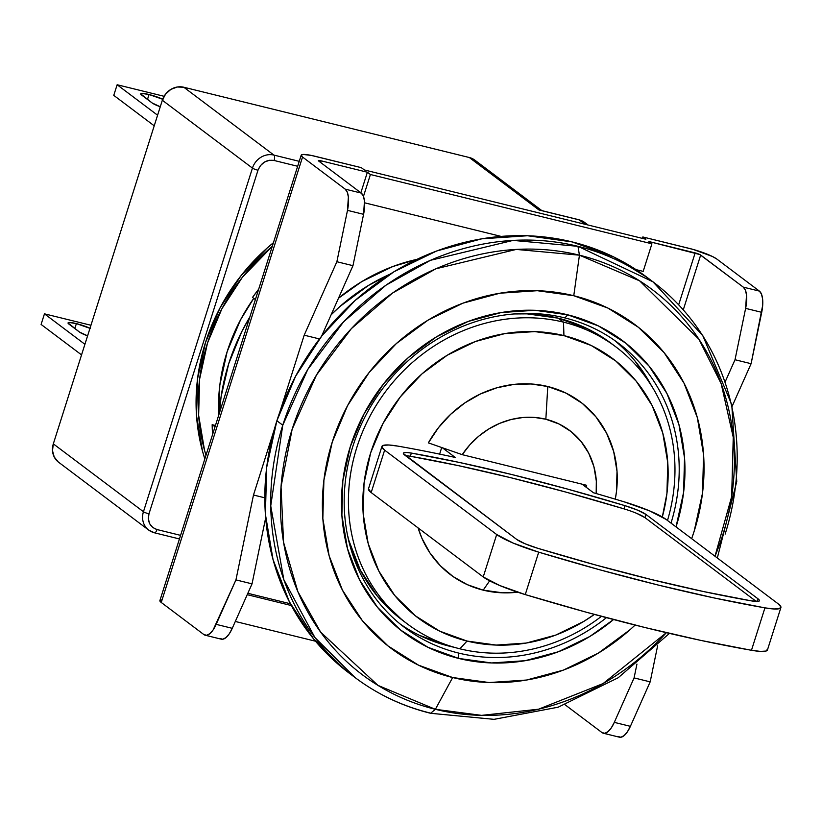 <?xml version="1.0" encoding="UTF-8"?>
<svg xmlns="http://www.w3.org/2000/svg" width="822" height="822" viewBox="0 0 822 822"><rect width="100%" height="100%" fill="white"/><g stroke="black" fill="none" stroke-linecap="round" stroke-linejoin="round"><path stroke-width="1.23" d="M717.329 558.004L736.748 481.497L731.775 404.722L702.841 335.715L652.945 281.802L647.058 277.374A247.669 224.642 127 0 0 276.88 420.761L282.768 425.19A247.669 224.642 -53 0 1 577.969 246.323A247.669 224.642 -53 0 1 652.945 281.802L577.969 246.323L579.438 255.18L639.619 280.847L698.926 339.25L721.182 383.679L733.245 437.283L731.662 496.611L714.986 556.237A241.031 218.621 127 0 0 579.438 255.18L577.969 246.323L513.072 240.404L430.451 260.317L385.97 285.203L343.617 321.803L307.788 369.438L282.768 425.19L276.88 420.761A247.669 224.642 127 0 0 349.073 673.054L354.96 677.482A247.669 224.642 -53 0 1 282.768 425.19L270.736 505.9L283.816 579.623L314.929 637.553L354.96 677.482A247.669 224.642 -53 0 0 429.937 712.972L430.605 713.291L435.372 709.314A241.031 218.621 127 0 0 666.385 632.673L603.081 683.575L538.533 709.211L481.61 715.366L435.372 709.314L452.655 677.523L435.372 709.314L377.976 685.394L320.621 632.108L297.862 591.624L283.569 542.345L281.042 486.778L292.149 429.248L316.501 374.986L351.364 328.636L392.587 293.012L435.876 268.794L516.278 249.426L579.438 255.18L573.766 295.725A202.633 183.799 -53 0 1 691.651 538.667L694.179 531.176L702.522 493.077L703.581 454.73L697.323 417.607L683.996 383.134L664.104 352.648L638.417 327.3L607.91 308.075L573.766 295.725L579.438 255.18A241.031 218.621 127 0 0 292.149 429.248A241.031 218.621 127 0 0 435.372 709.314L430.605 713.291C402.811 706.406 377.596 694.467 354.96 677.482M635.118 625.069A202.633 183.799 -53 0 1 452.655 677.523L418.511 665.162L388.015 645.938L362.317 620.6L342.425 590.104L329.098 555.641L322.841 518.518L323.909 480.171L332.242 442.072L347.531 405.688L369.191 372.407L396.389 343.524L428.067 320.128L463.022 303.143L499.91 293.207L537.3 290.7L573.766 295.725A202.633 183.799 -53 0 0 332.242 442.072A202.633 183.799 -53 0 0 452.655 677.523L489.121 682.548L526.522 680.041L563.399 670.105L598.354 653.11L630.042 629.724L635.118 625.069M564.858 317.909A177.871 161.338 127 0 0 352.844 446.377A177.871 161.338 127 0 0 458.542 653.048L458.707 658.432A182.371 165.417 -53 0 1 350.336 446.521A182.371 165.417 -53 0 1 567.714 314.816L564.858 317.909A177.871 161.338 -53 0 1 618.699 343.391A177.871 161.338 -53 0 1 671.009 523.121A177.871 161.338 127 0 0 564.858 317.909L567.714 314.816A182.371 165.417 -53 0 1 676.033 526.902L683.585 492.429L684.541 457.916L678.921 424.512L666.919 393.481L649.02 366.047L625.891 343.236L598.447 325.933L567.714 314.816L534.896 310.284L501.235 312.545L468.047 321.494L436.585 336.784L408.072 357.827L383.597 383.833L364.105 413.774L350.336 446.521L342.836 480.819L341.88 515.322L347.511 548.736L359.502 579.757L377.411 607.201L400.53 630.012L427.985 647.304L458.707 658.432L458.542 653.048A177.871 161.338 -53 0 1 404.691 627.566A177.871 161.338 -53 0 1 352.844 446.377A177.871 161.338 -53 0 1 564.858 317.909M635.067 361.033L651.384 385.621A177.871 161.338 127 0 0 614.096 340.061M419.487 635.355L449.459 646.205L454.309 647.315A177.871 161.338 127 0 1 400.222 624.062M606.441 617.661A177.871 161.338 -53 0 1 458.542 653.048A177.871 161.338 127 0 0 606.441 617.661M613.561 619.541A182.371 165.417 -53 0 1 458.707 658.432L491.535 662.953L525.186 660.703L558.385 651.754L589.847 636.464L613.561 619.541M652.945 281.802A247.669 224.642 -53 0 1 725.138 534.095M218.683 415.254L219.823 385.148L227.139 351.713L240.569 319.768L253.762 298.345A177.871 161.338 127 0 0 218.683 415.254M349.453 673.341L345.045 669.94L313.644 638.961L289.334 601.694L273.038 559.566L265.393 514.202L266.688 467.328L276.88 420.761L295.571 376.291L322.039 335.623L355.279 300.318L394.005 271.733L436.729 250.967L481.805 238.812L527.508 235.75L572.081 241.894L613.808 256.998L647.387 277.62M390.018 274.188L368.431 285.46L339.918 306.503L331.102 314.816A182.371 165.417 127 0 1 390.008 274.199M563.512 322.152L563.933 335.612A162.109 147.046 -53 0 1 662.316 516.976L666.93 493.498L667.783 462.817L662.779 433.122L652.113 405.544L636.197 381.151L615.647 360.879L591.244 345.497L563.933 335.612L534.752 331.595L504.842 333.598L475.332 341.551L447.374 355.145L422.025 373.846L400.273 396.964L382.939 423.577L370.712 452.696L364.043 483.172L363.19 513.853L368.194 543.548L378.86 571.115L394.766 595.518L415.326 615.791L439.729 631.162L467.04 641.057L459.888 648.805A173.37 157.249 127 0 0 601.468 616.336A173.37 157.249 -53 0 1 459.888 648.805A173.37 157.249 -53 0 1 407.404 623.97A173.37 157.249 -53 0 1 369.037 417.966A173.37 157.249 -53 0 1 563.512 322.152A173.37 157.249 -53 0 1 615.997 346.987A173.37 157.249 -53 0 1 667.495 520.47A173.37 157.249 127 0 0 563.512 322.152L558.21 318.165L563.512 322.152A173.37 157.249 127 0 0 356.871 447.363A173.37 157.249 127 0 0 459.888 648.805L467.04 641.057L496.211 645.075L526.131 643.071L555.641 635.118L583.599 621.524L594.388 614.424A162.109 147.046 -53 0 1 467.04 641.057A162.109 147.046 -53 0 1 370.712 452.696A162.109 147.046 -53 0 1 563.933 335.612L563.512 322.152M615.997 346.987L610.695 343A173.37 157.249 127 0 0 558.21 318.165L527.005 313.86L514.027 313.953M547.781 386.515L545.849 419.23A78.799 71.483 -53 0 1 596.176 493.539L596.33 481.065L593.905 466.629L588.716 453.22L580.979 441.363L570.992 431.509L559.124 424.029L545.849 419.23L547.781 386.515A108.072 98.024 127 0 0 428.365 442.873L462.231 454.669A78.799 71.483 -53 0 1 545.849 419.23L534.464 417.422L522.771 417.525L511.068 419.518L499.653 423.361L488.792 428.961L478.774 436.163L469.845 444.805L462.231 454.669L586.672 485.299L586.076 487.189L586.672 485.299L462.231 454.669L428.365 442.873L438.445 427.707L450.713 414.257L464.82 402.914L480.377 394.005L496.92 387.768L513.997 384.398L531.115 383.977L547.781 386.515L565.988 393.111L582.264 403.366L595.96 416.877L606.574 433.143L613.674 451.525L617.014 471.325L616.449 491.772L615.288 499.16A108.072 98.024 127 0 0 547.781 386.515M483.192 590.145A108.072 98.024 127 0 0 517.665 592.189L502.643 592.826L483.192 590.145L489.635 580.846L483.192 590.145L467.43 584.709L453.045 576.53L440.428 565.844L429.947 552.959L421.902 538.235L418.09 527.899A108.072 98.024 127 0 0 483.192 590.145M636.762 513.39L645.023 517.675L646.03 514.5L645.023 517.675L756.291 601.478L645.023 517.675A22.513 3.432 17.6 0 0 624.001 508.859L625.008 505.674A22.513 3.432 -162.4 0 1 646.03 514.5L758.079 598.878A22.513 3.432 -162.4 0 1 759.436 600.738A22.513 3.432 -162.4 0 1 751.452 600.892A382.764 58.28 -162.4 0 1 651.075 579.459A382.764 58.28 -162.4 0 1 537.804 548.305A22.513 3.432 -162.4 0 1 516.791 539.479L404.732 455.09A22.513 3.432 -162.4 0 1 403.376 453.241A22.513 3.432 -162.4 0 1 411.37 453.076A382.764 58.28 -162.4 0 1 625.008 505.674L624.001 508.859L566.45 492.244L510.729 477.705L458.265 465.612L410.353 456.261L411.37 453.076L410.353 456.261A22.513 3.432 17.6 0 0 405.523 455.686M593.484 492.758A405.277 61.701 -162.4 0 1 624.104 501.81A45.035 6.853 -162.4 0 1 666.139 519.442L649.616 510.883L624.104 501.81A405.277 61.701 17.6 0 0 593.484 492.758L582.068 484.168L593.484 492.758M381.922 446.428L368.462 488.854A45.035 6.853 17.6 0 0 371.174 492.563L384.624 450.148L496.683 534.526L513.195 543.095L538.718 552.168L599.659 569.769L658.648 585.161L714.205 597.964L764.933 607.859L773.934 608.979L779.431 608.64L780.9 606.862L778.187 603.831L666.139 519.442L778.187 603.831A45.035 6.853 -162.4 0 1 780.9 607.55A45.035 6.853 -162.4 0 1 764.933 607.859A405.277 61.701 -162.4 0 1 538.718 552.168A45.035 6.853 -162.4 0 1 496.683 534.526L483.223 576.952L371.174 492.563L384.624 450.148A45.035 6.853 -162.4 0 1 381.922 446.428A45.035 6.853 -162.4 0 1 397.889 446.12A405.277 61.701 -162.4 0 1 455.224 457.443A405.277 61.701 17.6 0 0 397.889 446.12L388.888 445L383.381 445.339L381.911 447.117L384.624 450.148L496.683 534.526L483.223 576.952A45.035 6.853 17.6 0 0 525.258 594.594L538.718 552.168L525.258 594.594A405.277 61.701 17.6 0 0 751.472 650.284L764.933 607.859L751.472 650.284A45.035 6.853 17.6 0 0 767.44 649.976L780.9 607.55M624.001 508.859A382.764 58.28 17.6 0 0 410.353 456.261M758.079 598.878L757.257 601.478L758.079 598.878L759.436 600.399L758.706 601.283L751.452 600.892L703.55 591.552L651.075 579.459L595.364 564.919L537.804 548.305L525.042 543.763L516.791 539.479L403.376 453.58L404.116 452.696L406.859 452.521L411.37 453.076L459.272 462.426L511.736 474.52L567.457 489.059L625.008 505.674L637.769 510.215L646.03 514.5L758.079 598.878M347.48 535.06L348.877 540.537L360.283 570.026L377.298 596.114L402.369 620.178M610.921 343.175L587.422 328.738L558.21 318.165A173.37 157.249 127 0 0 513.966 313.963M368.482 488.782L371.174 492.563L483.223 576.952L499.745 585.521L525.258 594.594L586.199 612.184L645.188 627.576L700.745 640.389L751.472 650.284L760.473 651.404L765.97 651.065L767.44 649.288M439.626 454.124L441.712 447.528L439.626 454.124M442.359 447.754L455.224 457.443L442.359 447.754M347.48 535.04A173.37 157.249 127 0 0 402.102 619.983L407.404 623.97M205.983 455.296A191.382 173.586 -53 0 1 272.267 246.343L242.398 277.24L221.95 308.671L207.504 343.031L199.633 379.014L198.626 415.233L204.534 450.292L205.983 455.296M204.832 458.912A193.632 175.631 -53 0 1 273.418 242.726L266.79 248.367L240.805 275.976L220.101 307.767L205.49 342.538L197.527 378.942L196.509 415.593L202.489 451.062L204.832 458.912M90.328 328.461L76.384 323.601L69.182 322.501L68.041 322.964L79.457 332.037L87.594 335.849A13.512 2.055 -162.4 0 1 79.457 332.037L68.863 324.053A13.512 2.055 -162.4 0 1 68.041 322.933A13.512 2.055 -162.4 0 1 76.384 323.601L74.812 328.533L76.384 323.601A13.512 2.055 -162.4 0 1 89.988 328.297M163.003 99.38L149.049 94.52L141.846 93.42L140.706 93.883L152.132 102.956L160.269 106.768A13.512 2.055 -162.4 0 1 152.132 102.956L141.528 94.972A13.512 2.055 -162.4 0 1 140.716 93.852A13.512 2.055 -162.4 0 1 149.049 94.52L147.477 99.452L149.049 94.52A13.512 2.055 -162.4 0 1 162.684 99.226M44.46 313.84A49.536 7.542 -162.4 0 1 44.511 313.84L90.954 325.265L44.511 313.84A49.536 7.542 -162.4 0 0 44.46 313.84L41.1 324.443L44.46 313.84L84.913 344.295L44.46 313.84M117.135 84.758A49.536 7.542 -162.4 0 1 117.186 84.758L164.081 96.297L117.186 84.758A49.536 7.542 -162.4 0 0 117.135 84.758L113.765 95.362L117.135 84.758L157.588 115.214L117.135 84.758M274.086 160.475A4.5 1.767 -76.2 0 0 273.921 155.091A18.012 16.337 127 0 0 252.446 168.099A4.5 0.688 17.6 0 0 257.985 170.236C261.19 162.705 266.554 159.447 274.086 160.475L297.667 166.28L274.086 160.475L269.359 160.28L264.376 162.109L260.317 165.756L257.985 170.236A4.5 0.688 -162.4 0 1 252.446 168.099A18.012 16.337 -53 0 1 273.921 155.091A4.5 1.767 103.8 0 1 274.086 160.475M148.977 513.853A4.5 0.688 -162.4 0 1 143.449 511.726A18.012 16.337 127 0 0 148.494 529.913A18.012 16.337 127 0 0 154.146 532.656A4.5 1.767 -76.2 0 0 154.444 532.79A4.5 1.767 -76.2 0 0 157.012 529.553C149.943 526.953 147.272 521.723 148.977 513.853L257.985 170.236L148.977 513.853L148.34 518.754L149.655 523.727L152.851 527.57L157.012 529.553A4.5 1.767 103.8 0 1 154.413 532.79A4.5 1.767 103.8 0 1 154.146 532.656A18.012 16.337 -53 0 1 148.7 530.077A18.012 16.337 -53 0 1 143.449 511.726A4.5 0.688 17.6 0 0 148.977 513.853M541.883 210.638L474.787 160.105A18.012 16.337 127 0 0 469.331 157.526L183.799 87.235L273.921 155.091L299.239 161.328L273.921 155.091L183.799 87.235L469.331 157.526L539.006 209.99L579.222 219.885A4.5 1.767 -76.2 0 0 578.945 219.762A4.5 1.767 -76.2 0 0 578.647 219.751M58.29 461.985L54.231 457.022L52.495 450.662L53.327 443.859L162.335 100.243L252.446 168.099L143.449 511.726L53.327 443.859L162.335 100.243L165.623 94.047L170.853 89.403L177.233 87.009L183.799 87.235A18.012 16.337 127 0 0 162.335 100.243L252.446 168.099L143.449 511.726L53.327 443.859A18.012 16.337 127 0 0 58.578 462.211L148.7 530.077L154.413 532.79L179.443 538.944M113.765 95.362L154.217 125.817L113.765 95.362M41.1 324.443L81.553 354.899L41.1 324.443M180.583 535.358L157.012 529.553L180.583 535.358M540.064 210.185L578.945 219.762L584.668 222.474A18.012 16.337 127 0 0 579.222 219.885L585.038 224.272L579.222 219.885A18.012 16.337 -53 0 1 584.874 222.628M578.924 219.751A4.5 1.767 103.8 0 1 579.222 219.885L539.006 209.99L469.331 157.526L475.085 160.331M338.479 298.232A180.121 163.383 -53 0 1 416.939 259.362L392.875 266.503L361.803 281.607L338.479 298.232M347.49 210.36L336.876 261.725L352.967 265.681L363.581 214.316L347.49 210.36L363.581 214.316A22.513 8.837 -76.2 0 0 361.248 193.088L345.168 189.132A22.513 8.837 103.8 0 1 347.49 210.36L336.876 261.725L304.191 335.181L319.47 338.941L304.191 335.181L279.788 412.12L304.191 335.181L336.876 261.725L352.967 265.681L363.581 214.316L364.475 200.948L363.334 196.047L361.248 193.088L318.628 160.989A4.5 0.688 -162.4 0 1 318.361 160.619A4.5 0.688 -162.4 0 1 321.135 160.835L320.611 162.489L321.135 160.835L318.628 160.989L361.248 193.088L345.168 189.132L347.244 192.091L348.384 196.982L347.49 210.36M321.587 336.198L352.967 265.681L321.587 336.198M301.191 155.173L159.889 600.605A22.513 3.432 17.6 0 0 161.246 602.464L203.866 634.563L206.661 635.272L209.867 633.649L213.155 629.878L235.945 579.89L253.484 495.029L264.828 497.813L253.484 495.029L274.281 429.485L253.484 495.029L235.945 579.89L252.035 583.856L265.67 517.86L252.035 583.856L235.945 579.89L216.165 624.35L232.256 628.316L252.035 583.856L232.256 628.316L216.165 624.35A22.513 8.837 103.8 0 1 205.212 635.221A22.513 8.837 103.8 0 1 203.866 634.563L161.246 602.464L302.537 157.033A22.513 3.432 -162.4 0 1 301.191 155.173A22.513 3.432 -162.4 0 1 315.073 156.272L361.32 167.667L311.302 155.42L303.071 154.444L301.171 155.224L302.537 157.033L345.168 189.132L302.537 157.033L161.246 602.464L159.869 600.656L161.78 599.885M364.352 169.949L361.32 167.667L364.352 169.949L645.866 239.243L642.835 236.962L645.866 239.243L364.352 169.949M642.383 238.39L642.835 236.962L642.383 238.39M689.083 248.347A22.513 3.432 -162.4 0 1 716.763 259.002L759.384 291.101L743.304 287.145A22.513 8.837 103.8 0 1 745.626 308.373L761.717 312.329L751.103 363.694L735.012 359.738L745.626 308.373L761.717 312.329A22.513 8.837 -76.2 0 0 759.384 291.101L716.763 259.002L712.335 256.443L693.152 249.426L642.835 236.962L689.083 248.347M725.179 381.84L735.012 359.738L751.103 363.694L732.135 406.315L751.103 363.694L762.693 305.27L762.611 298.961L761.46 294.06L759.384 291.101L743.304 287.145L745.379 290.104L746.52 294.995L745.626 308.373L735.012 359.738L725.179 381.84M634.081 677.903L636.937 664.094L634.081 677.903L650.171 681.87L634.081 677.903L614.301 722.363L634.081 677.903M657.631 645.763L650.171 681.87L630.392 726.329L614.301 722.363A22.513 8.837 103.8 0 1 603.348 733.234A22.513 8.837 103.8 0 1 602.002 732.577L565.063 704.762L602.002 732.577L604.787 733.286L608.003 731.662L611.291 727.891L614.301 722.363L630.392 726.329L650.171 681.87L657.631 645.763M215.436 425.488L212.158 424.686L212.579 434.489A201.513 182.782 127 0 1 212.158 424.686L215.015 426.834L212.158 424.686L215.436 425.488M258.663 289.221L252.529 297.42L255.385 299.568L252.529 297.42A201.513 182.782 127 0 1 258.663 289.221M364.619 202.808L501.081 236.397L364.619 202.808M636.033 269.626L643.174 271.383L651.918 243.805L370.414 174.511L363.468 196.396L370.414 174.511L367.383 172.23L370.414 174.511L651.918 243.805L648.887 241.524L651.918 243.805L643.174 271.383L636.033 269.626M219.957 638.53L222.741 639.228L225.947 637.615L229.235 633.844L232.256 628.316A22.513 8.837 -76.2 0 1 221.303 639.177L205.212 635.221M618.082 736.543L620.877 737.242L624.083 735.628L627.371 731.857L630.392 726.329A22.513 8.837 -76.2 0 1 619.428 737.19L603.348 733.234M683.288 309.843L700.673 255.046L743.304 287.145L699.789 254.532L648.887 241.524L695.145 252.909A4.5 0.688 -162.4 0 1 700.673 255.046L683.288 309.843M235.298 621.463L315.504 641.211L235.298 621.463M291.337 605.537L247.217 594.676L291.337 605.537M249.847 317.015A201.513 182.782 127 0 0 219.361 413.117L221.128 396.553L228.742 363.622L241.606 331.975L249.847 317.004M247.833 593.289L290.402 603.769L247.833 593.289M360.858 192.79L367.383 172.23L321.135 160.835L367.383 172.23L360.858 192.79M678.674 304.808L695.145 252.909L678.674 304.808M430.605 713.291L494.053 719.342L558.179 707.187L618.154 677.78L669.447 633.392M584.668 222.474L588.049 225.012"/></g></svg>
